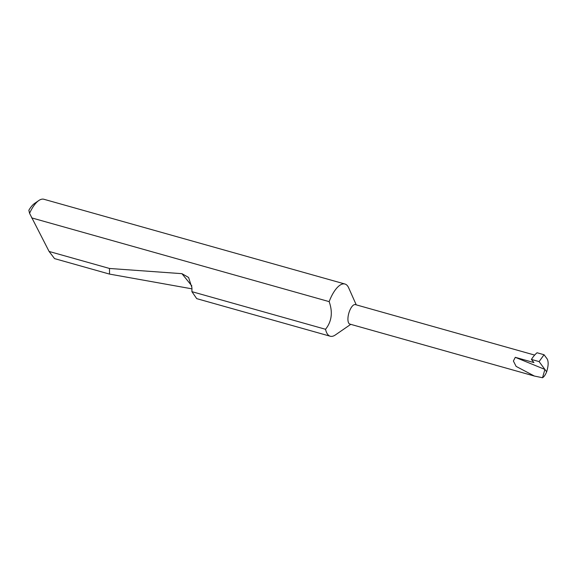 <?xml version="1.0" encoding="UTF-8"?>
<svg xmlns="http://www.w3.org/2000/svg" width="577" height="577" viewBox="0 0 577 577"><rect width="100%" height="100%" fill="white"/><g stroke="black" fill="none" stroke-linecap="round" stroke-linejoin="round"><path stroke-width="0.87" d="M534.67 355.086L355.382 304.613A10.126 3.989 105.7 0 0 349.676 310.693A10.126 3.989 105.7 0 0 349.893 324.101L534.41 376.053L516.119 366.388L513.393 361.022L515.29 357.322L544.897 369.431L546.657 371.812C545.38 374.884 543.996 376.86 542.524 377.733L534.41 376.053M356.24 304.858L348.645 287.779A27.119 10.682 105.7 0 0 344.945 284.021A27.119 10.682 105.7 0 0 329.669 300.314A27.119 10.682 105.7 0 0 329.157 301.627C332.929 312.258 331.732 321.476 325.551 329.287A27.119 10.682 105.7 0 0 330.246 336.232A27.119 10.682 105.7 0 0 335.367 334.948L350.758 324.346M344.945 284.021L43.895 199.267A27.119 10.682 105.7 0 0 38.774 200.544A27.119 10.682 105.7 0 0 29.571 213.331L49.103 251.457L54.548 258.611L109.515 274.089L109.507 268.464L181.943 273.671L188.571 277.443L191.946 287.764L191.91 291.659L325.551 329.287M191.91 291.659L196.721 298.641L330.246 336.232M191.932 288.839L109.515 274.089M49.103 251.457L109.507 268.464M515.29 357.322L533.956 362.572L531.417 359.435L539.098 361.599L544.897 369.431L542.524 377.733M546.657 371.812C548.424 366.013 548.612 361.75 547.22 359.009L544.053 354.74L537.057 352.763A30.559 12.038 -74.3 0 0 531.417 359.435M31.62 217.868L329.157 301.627M29.571 213.331L28.85 210.259A22.784 8.972 -74.3 0 1 34.584 203.436L38.774 200.544M539.098 361.599L544.053 354.74M181.943 273.671L191.867 285.947"/></g></svg>
